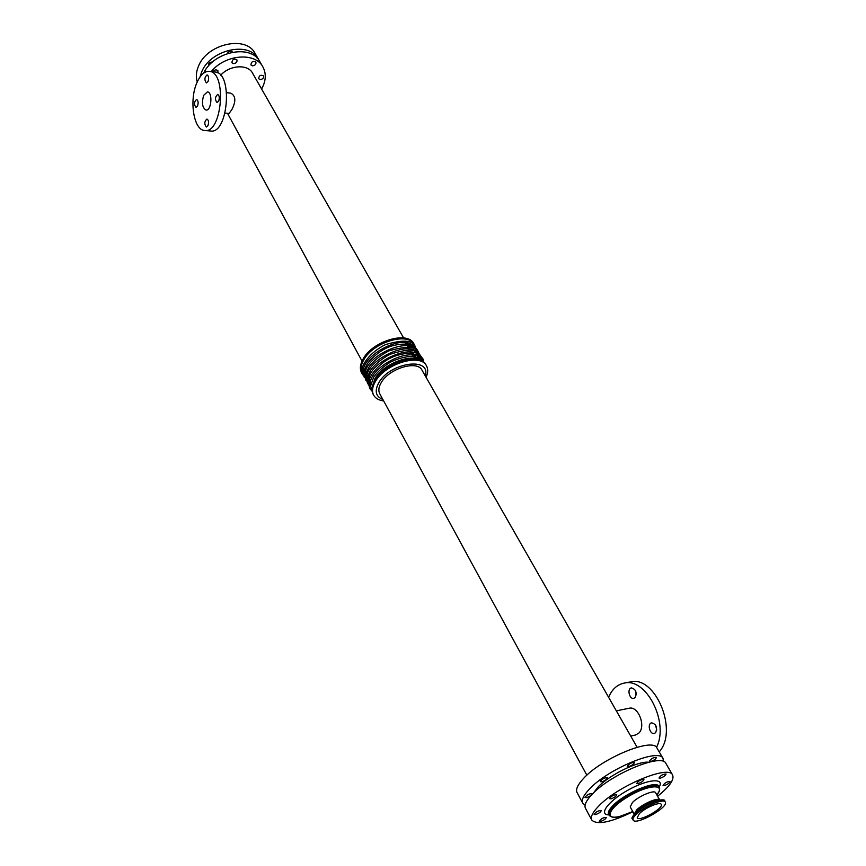 <?xml version="1.0" encoding="UTF-8"?>
<svg xmlns="http://www.w3.org/2000/svg" width="866" height="866" viewBox="0 0 866 866"><rect width="100%" height="100%" fill="white"/><g stroke="black" fill="none" stroke-linecap="round" stroke-linejoin="round"><path stroke-width="1.3" d="M634.183 814.116L630.21 806.928L632.429 802.522C638.437 796.211 654.469 789.467 655.616 792.736L659.675 799.881M635.243 690.213L636.261 694.813M635.168 697.552L633.771 698.353C629.301 699.49 626.876 688.513 631.444 687.896C635.882 689.271 637.116 692.497 635.168 697.552M655.519 724.972L656.753 729.93M655.616 732.69L654.295 733.448C649.749 734.704 646.999 723.554 651.665 722.829C656.298 724.214 657.619 727.505 655.616 732.69M207.992 125.581L206.379 127.042C204.138 124.163 204.322 121.489 206.931 119.032C208.598 120.038 208.944 122.214 207.992 125.581M208.089 81.404L206.411 82.941C204.224 79.997 204.452 77.312 207.082 74.898C208.706 75.883 209.031 78.048 208.089 81.404M218.73 101.041L217.041 102.567C214.779 99.612 214.984 96.905 217.68 94.437C219.347 95.444 219.704 97.652 218.73 101.041M197.6 105.912L195.997 107.384C193.832 104.515 194.027 101.863 196.593 99.449C198.195 100.434 198.531 102.589 197.6 105.912M586.553 797.64L585.005 797.51C586.65 794.901 588.999 793.613 592.073 793.646C591.738 795.107 589.898 796.439 586.553 797.64M595.656 814.56L594.108 814.451C595.786 811.875 598.157 810.576 601.221 810.554C600.863 811.994 599.012 813.326 595.656 814.56M628.738 766.627L627.255 766.475C628.878 763.801 631.249 762.47 634.377 762.481C634.031 764.018 632.148 765.403 628.738 766.627M638.253 783.535L636.77 783.416C638.426 780.775 640.818 779.432 643.936 779.4C643.568 780.905 641.674 782.279 638.253 783.535M624.722 814.895L621.918 815.815M650.842 761.452L649.424 761.311C651.015 758.692 653.354 757.371 656.439 757.349C656.092 758.865 654.22 760.24 650.842 761.452M660.401 778.133L658.983 778.014C660.617 775.427 662.966 774.085 666.051 774.02C665.673 775.514 663.789 776.889 660.401 778.133M600.777 821.369L599.272 821.271C600.928 818.76 603.266 817.482 606.265 817.439C605.908 818.835 604.078 820.145 600.777 821.369M601.783 781.792L600.246 781.652C601.892 778.989 604.273 777.668 607.391 777.7C607.055 779.216 605.182 780.58 601.783 781.792M611.104 798.809L609.577 798.69C611.255 796.06 613.648 794.739 616.754 794.717C616.397 796.2 614.514 797.564 611.104 798.809M664.438 785.559L663.053 785.451C664.666 782.918 666.982 781.608 670.003 781.522C669.624 782.983 667.773 784.325 664.438 785.559M233.409 63.619L231.915 62.709C232.24 59.375 233.907 58.423 236.927 59.873C237.306 62.06 236.137 63.305 233.409 63.619M227.357 53.53C228.851 51.04 230.562 50.531 232.499 52.036L232.564 52.177M252.396 65.838L250.945 64.972C251.259 61.67 252.904 60.717 255.892 62.103C256.271 64.268 255.102 65.513 252.396 65.838M250.177 53.486L250.967 53.833M212.939 71.77C214.649 69.648 216.327 69.312 217.961 70.785L217.767 72.852M208.684 65.805L208.587 65.654C208.305 63.272 209.594 62.071 212.462 62.038M260.114 79.564L258.685 78.719C259.01 75.494 260.634 74.552 263.578 75.883C263.935 78.005 262.777 79.239 260.114 79.564M639.335 813.672C645.051 807.762 660.184 801.342 661.223 804.362C664.092 808.162 638.946 822.202 637.203 817.775L639.335 813.672M635.958 814.549C643.59 806.636 663.897 798.019 665.283 802.068C669.104 807.166 635.471 825.947 633.122 820.026C632.548 818.857 633.501 817.028 635.958 814.549M630.719 736.057L635.525 735.007L638.837 733.091C646.263 726.228 638.177 705.66 629.171 708.247L616.332 710.845M656.504 747.38C669.418 722.201 645.863 677.006 623.996 683.144C617.122 684.627 611.991 689.336 608.603 697.292M659.21 751.861C678.695 730.482 654.999 674.895 630.286 681.953L623.996 683.144M226.675 92.716L230.702 93.127C235.747 95.769 236.147 101.235 231.893 109.538L229.057 113.446L225.084 113.067M203.672 95.336L207.418 91.904C212.917 92.023 211.445 111.054 206.032 110.069C202.319 107.839 201.529 102.924 203.672 95.336M209.269 71.358L215.19 72.03C233.095 72.484 228.18 134.273 210.633 131.004L204.744 130.495C193.746 130.409 188.918 100.326 196.918 82.703C200.36 74.92 204.473 71.131 209.269 71.358C227.109 71.802 222.216 133.765 204.744 130.495M382.859 399.475C375.703 396.585 374.35 391.01 378.799 382.729C390.079 362.259 431.3 356.575 425.26 375.876M637.095 747.239L422.013 370.183C417.38 359.899 389.007 368.451 381.192 382.664C378.659 386.983 378.171 390.663 379.741 393.716L586.856 775.211M383.649 400.926C378.788 400.276 375.454 398.36 373.657 395.177C371.72 391.389 372.315 386.81 375.443 381.441C385.154 363.644 420.67 352.938 426.462 365.788C428.215 368.992 428.085 372.835 426.072 377.305M373.657 395.177L373.084 394.117C371.146 390.328 371.741 385.738 374.859 380.369C384.569 362.573 420.064 351.877 425.866 364.738L426.462 365.788M363.796 374.296C357.875 357.355 402.636 332.436 413.905 346.4M362.789 374.859L362.096 373.755C360.126 369.912 360.678 365.3 363.742 359.92C373.214 342.081 408.449 331.656 414.349 344.679L414.911 345.848M362.096 373.755L361.533 372.716C359.574 368.873 360.115 364.25 363.168 358.87C372.64 341.031 407.854 330.628 413.753 343.65L414.349 344.679M200.003 77.009L201.497 72.354C209.875 49.622 249.44 40.713 258.382 59.137L259.053 60.414M197.242 81.967C195.738 77.15 196.106 72.008 198.346 66.53C206.66 43.809 246.117 34.986 255.08 53.432L258.382 59.137M256.466 56.442L256.899 57.86M632.884 811.767C610.725 822.451 597.02 825.201 591.759 820.048C590.32 817.071 592.528 812.524 598.395 806.408C617.122 786.144 669.093 764.429 672.611 775.038C674.462 779.681 669.45 786.739 657.608 796.233M591.759 820.048L585.459 808.27C583.987 805.228 586.152 800.639 591.954 794.501C610.487 774.139 662.274 752.673 665.932 763.487L672.611 775.038M593.513 792.931L597.821 787.27C608.971 775.157 638.123 760.846 648.656 762.242M585.091 805.196L582.742 803.183C581.259 800.119 583.403 795.508 589.172 789.348C607.618 768.954 659.329 747.596 663.042 758.497L663.518 761.55M582.742 803.183L577.07 792.574C575.554 789.456 577.654 784.802 583.37 778.621C601.632 758.14 653.191 737.009 657.013 748.083L663.042 758.497M220.657 75.234C229.707 64.993 247.925 63.9 252.558 73.134L403.61 337.924M211.25 71.586C225.106 54.363 255.318 51.895 262.874 66.898C266.436 73.588 266.014 80.949 261.608 88.992M203.726 73.058C213.566 51.332 251.194 43.95 259.822 61.638L262.874 66.898M656.774 794.782C659.199 792.379 660.087 789.889 659.437 787.324C657.207 780.786 625.144 794.23 613.388 806.755C609.664 810.598 608.246 813.455 609.155 815.317C611.591 817.656 615.293 817.98 620.262 816.27L632.765 811.539M620.381 816.205C603.505 820.827 608.203 808.292 628.5 796.417C648.645 784.38 666.539 783.589 656.753 794.728M609.155 815.317L608.592 814.289C607.694 812.416 609.101 809.569 612.825 805.726C624.57 793.191 656.623 779.757 658.853 786.317L658.777 786.187M634.226 814.072L636.586 810.013C642.377 803.994 657.662 797.305 659.621 799.892M634.453 813.813L636.813 810.403C645.365 803.377 652.856 799.892 659.275 799.957M633.122 820.026L632.472 818.846C631.899 817.677 632.84 815.848 635.308 813.369C642.929 805.445 663.226 796.85 664.612 800.898L665.283 802.068M632.353 817.645L635.741 812.503C642.139 806.928 649.381 802.89 657.478 800.368L663.648 800.162M636.802 811.518L647.292 804.243L657.478 800.368C662.826 799.535 665.207 799.708 664.612 800.898M372.088 387.665L374.881 378.756C382.978 364.088 410.906 353.09 420.898 360.494M370.583 386.442C365.474 369.771 409.174 345.447 420.649 358.578M412.443 355.19L415.279 356.673M368.884 383.27C363.341 364.077 415.886 339.624 421.114 358.86M410.603 352.072L413.472 353.545M367.173 380.098C361.663 360.884 414.045 336.538 419.328 355.753M408.784 348.955L411.664 350.427M365.484 376.948C360.007 357.701 412.216 333.453 417.564 352.646M406.955 345.837L409.867 347.309M404.758 342.622L408.07 344.213M608.928 814.906C598.049 814.765 608.43 800.909 628.045 790.095C647.573 779.119 664.817 777.592 659.21 786.923M659.437 787.324L658.853 786.317M637.17 811.161L635.741 812.503C632.234 816.616 631.141 818.738 632.472 818.846M372.542 392.904L370.605 385.987L373.614 377.273C377.695 371.59 383.27 366.567 390.328 362.215C397.732 358.643 404.877 356.684 411.751 356.316L420.313 358.383L425.119 363.644M371.092 390.09C369.003 388.12 368.494 384.461 369.587 379.102C369.912 375.996 377.695 365.333 388.011 359.368C394.366 355.699 401.662 353.631 409.91 353.187C419.079 354.919 423.604 357.506 423.485 360.927M369.392 386.94L367.195 379.709C367.4 377.046 368.7 373.657 371.081 369.533C375.866 363.579 382.177 358.502 390.014 354.291C403.653 349.994 412.086 349.052 415.334 351.477C419.534 353.62 421.807 356.337 422.164 359.628M367.704 383.811L365.506 376.439C365.723 373.733 367.108 370.237 369.652 365.982C374.632 359.975 381.04 354.941 388.877 350.882C420.367 341.799 417.802 352.96 420.389 356.532M366.015 380.683L363.807 373.311C364.001 370.713 365.344 367.281 367.834 363.006C372.954 356.944 378.669 352.202 385.002 348.771C393.218 344.148 407.713 342.416 413.612 346.216C416.633 348.511 418.3 350.914 418.624 353.436M364.326 377.565L362.161 369.76C361.501 365.777 369.057 352.592 385.576 344.571C416.232 335.759 414.165 346.4 416.871 350.362M362.02 361.079L227.498 113.294"/></g></svg>

